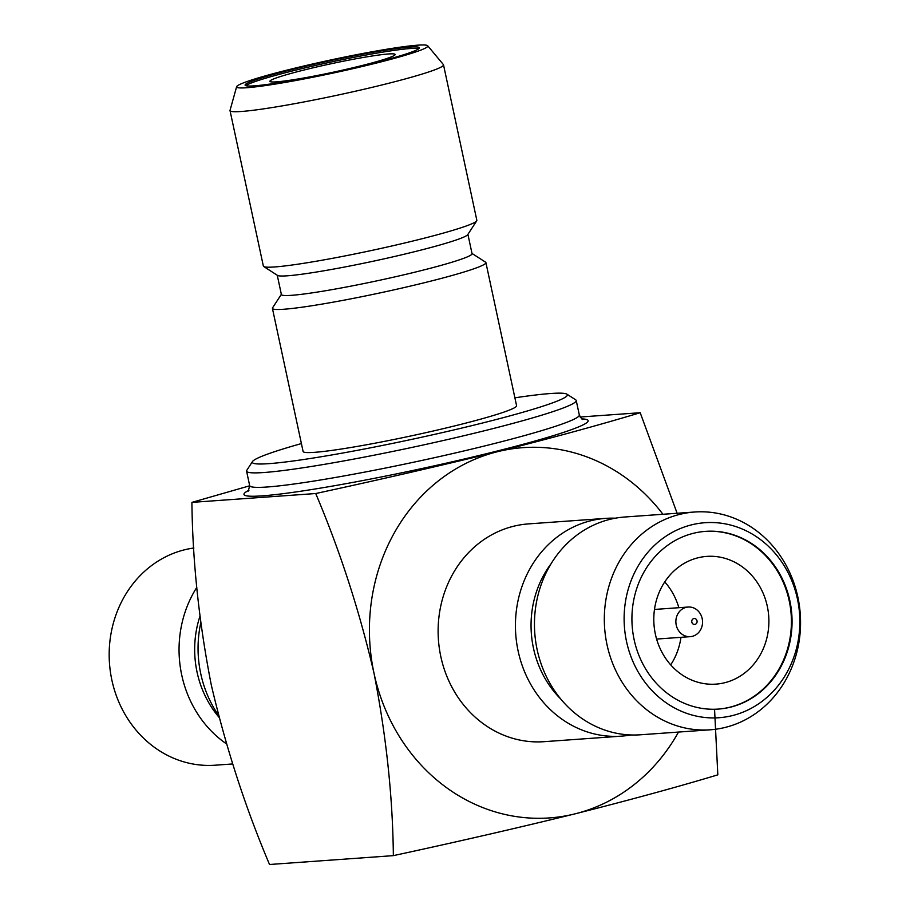 <?xml version="1.0" encoding="UTF-8"?>
<svg xmlns="http://www.w3.org/2000/svg" width="910" height="910" viewBox="0 0 910 910"><rect width="100%" height="100%" fill="white"/><g stroke="black" fill="none" stroke-linecap="round" stroke-linejoin="round"><path stroke-width="1.36" d="M615.308 518.199A109.166 98.064 85.9 0 0 605.764 518.37A109.166 98.064 85.9 0 0 590.726 520.759A109.166 98.064 85.9 0 0 516.641 642.688A109.166 98.064 85.9 0 0 621.348 736.156A109.166 98.064 85.9 0 0 630.812 734.95M621.348 736.156L544.021 741.684A109.166 98.064 -94.1 0 1 439.325 648.216A109.166 98.064 -94.1 0 1 513.411 526.298A109.166 98.064 -94.1 0 1 528.448 523.898L605.764 518.37M693.363 533.305A89.089 80.023 85.9 0 0 632.905 632.803A89.089 80.023 85.9 0 0 718.354 709.083A89.089 80.023 85.9 0 0 791.814 614.512A89.089 80.023 85.9 0 0 705.637 531.36A89.089 80.023 85.9 0 0 693.363 533.305M691.543 524.854A97.757 87.815 85.9 0 0 648.204 686.333A97.757 87.815 85.9 0 0 796.216 649.478A97.757 87.815 85.9 0 0 691.543 524.854M679.611 514.412A109.166 98.064 85.9 0 0 605.525 636.329A109.166 98.064 85.9 0 0 710.232 729.797A109.166 98.064 85.9 0 0 800.254 613.909A109.166 98.064 85.9 0 0 694.648 512.011A109.166 98.064 85.9 0 0 679.611 514.412M694.648 512.011L624.783 517.005A109.166 98.064 85.9 0 0 609.734 519.405A109.166 98.064 85.9 0 0 535.66 641.322A109.166 98.064 85.9 0 0 640.356 734.791L710.232 729.797M551.073 563.745A97.495 87.576 85.9 0 0 560.753 699.016M718.024 709.106A89.089 80.023 85.9 0 0 791.165 614.557A89.089 80.023 85.9 0 0 705.307 531.383M697.947 557.807A64.03 57.512 85.9 0 0 654.506 629.31A64.03 57.512 85.9 0 0 715.908 684.127A64.03 57.512 85.9 0 0 768.711 616.161A64.03 57.512 85.9 0 0 706.774 556.397A64.03 57.512 85.9 0 0 697.947 557.807M693.795 618.584A2.969 2.673 85.9 0 0 692.476 623.486A2.969 2.673 85.9 0 0 696.98 622.36A2.969 2.673 85.9 0 0 693.795 618.584M686.106 607.368A14.844 13.343 -94.1 0 1 688.153 607.038A14.844 13.343 -94.1 0 1 702.509 620.893A14.844 13.343 -94.1 0 1 690.269 636.659A14.844 13.343 -94.1 0 1 676.028 623.941A14.844 13.343 -94.1 0 1 686.106 607.368M664.755 581.899A64.03 57.512 -94.1 0 1 678.86 607.698M680.976 637.318A64.03 57.512 -94.1 0 1 670.693 664.869M315.724 493.527L191.908 502.377C192.545 561.277 199.006 622.099 211.256 684.832C225.964 747.724 245.393 807.614 269.531 864.5L393.359 855.639C392.745 797.08 386.295 736.258 373.999 673.195C359.393 610.621 339.965 550.732 315.724 493.527C379.55 479.718 440.11 465.795 497.417 451.724C552.654 437.767 600.247 424.754 640.196 412.719L580.125 417.019M640.196 412.719L677.12 513.263M714.555 709.288L717.831 774.842C677.882 786.877 630.289 799.879 575.052 813.847A185.606 166.712 -94.1 0 1 373.999 673.195A185.606 166.712 85.9 0 1 497.417 451.724A185.606 166.712 85.9 0 1 662.935 514.275M191.908 502.377L249.704 485.781M393.359 855.639C457.184 841.841 517.745 827.918 575.052 813.847A185.606 166.712 85.9 0 0 678.507 732.061M566.873 394.155L575.666 399.808A168.566 11.466 167.9 0 1 576.212 400.491A168.566 11.466 167.9 0 1 485.292 430.532A168.566 11.466 167.9 0 1 246.576 471.152A168.566 11.466 167.9 0 1 246.792 470.311L252.491 461.552A161.138 10.966 -12.1 0 0 412.139 439.291A161.138 10.966 -12.1 0 0 566.873 394.155A161.138 10.966 -12.1 0 0 514.889 397.818M301.403 443.579A161.138 10.966 -12.1 0 0 252.491 461.552M485.906 262.615L516.584 405.701A109.166 7.428 167.9 0 1 411.4 435.845A109.166 7.428 167.9 0 1 303.098 451.462L272.42 308.388A109.166 7.428 -12.1 0 0 380.721 292.758A109.166 7.428 -12.1 0 0 485.906 262.615A109.166 7.428 -12.1 0 0 485.553 262.171L472.006 253.446M293.156 69.251A89.089 6.063 -12.1 0 0 245.097 85.13A89.089 6.063 -12.1 0 0 333.481 72.379A89.089 6.063 -12.1 0 0 419.317 47.786A89.089 6.063 -12.1 0 0 293.156 69.251M289.346 69.524A97.757 6.654 -12.1 0 0 236.634 86.7A97.757 6.654 -12.1 0 0 333.606 72.959A97.757 6.654 -12.1 0 0 427.689 45.75A97.757 6.654 -12.1 0 0 289.346 69.524M236.634 86.7L230.037 110.326A109.166 7.428 -12.1 0 0 230.025 110.599A109.166 7.428 -12.1 0 0 338.327 94.981A109.166 7.428 -12.1 0 0 443.511 64.826A109.166 7.428 -12.1 0 0 443.386 64.587L427.689 45.75M230.025 110.599L263.354 266.073A109.166 7.428 -12.1 0 0 263.707 266.516A109.166 7.428 -12.1 0 0 371.655 250.455A109.166 7.428 -12.1 0 0 476.703 220.857A109.166 7.428 -12.1 0 0 476.84 220.311L443.511 64.826M263.707 266.516L277.527 275.411A97.495 6.632 -12.1 0 0 373.93 261.068A97.495 6.632 -12.1 0 0 467.74 234.632L476.703 220.857M277.254 275.241L281.395 294.544A97.495 6.632 -12.1 0 0 378.116 280.587A97.495 6.632 -12.1 0 0 472.051 253.674L467.911 234.37M281.349 294.328L272.568 307.83A109.166 7.428 -12.1 0 0 272.42 308.388M418.816 48.651A89.089 6.063 -12.1 0 0 293.464 70.696A89.089 6.063 -12.1 0 0 245.905 85.722M304.452 69.911A64.03 4.357 -12.1 0 0 269.917 81.331A64.03 4.357 -12.1 0 0 333.435 72.163A64.03 4.357 -12.1 0 0 395.122 54.486A64.03 4.357 -12.1 0 0 304.452 69.911M218.445 715.214A109.166 98.064 -94.1 0 1 200.712 623.122M232.607 763.956L215.079 765.208A109.166 98.064 -94.1 0 1 109.746 666.45A109.166 98.064 -94.1 0 1 193.875 548.013M226.385 743.811A109.166 98.064 -94.1 0 1 196.787 587.394M218.969 717.228A97.495 87.576 -94.1 0 1 199.87 616.457M581.911 418.896A175.983 11.966 167.9 0 1 493.209 452.031A175.983 11.966 167.9 0 1 308.729 490.012A175.983 11.966 167.9 0 1 248.919 490.285M246.576 471.152L249.681 485.644A168.566 11.466 -12.1 0 0 488.397 445.024A168.566 11.466 -12.1 0 0 579.317 414.971C581.331 418.566 582.502 420.033 582.832 419.373M688.153 607.038L654.483 609.45M690.269 636.659L656.599 639.07M576.212 400.491L579.317 414.971M248.271 491.093L249.681 485.644"/></g></svg>
